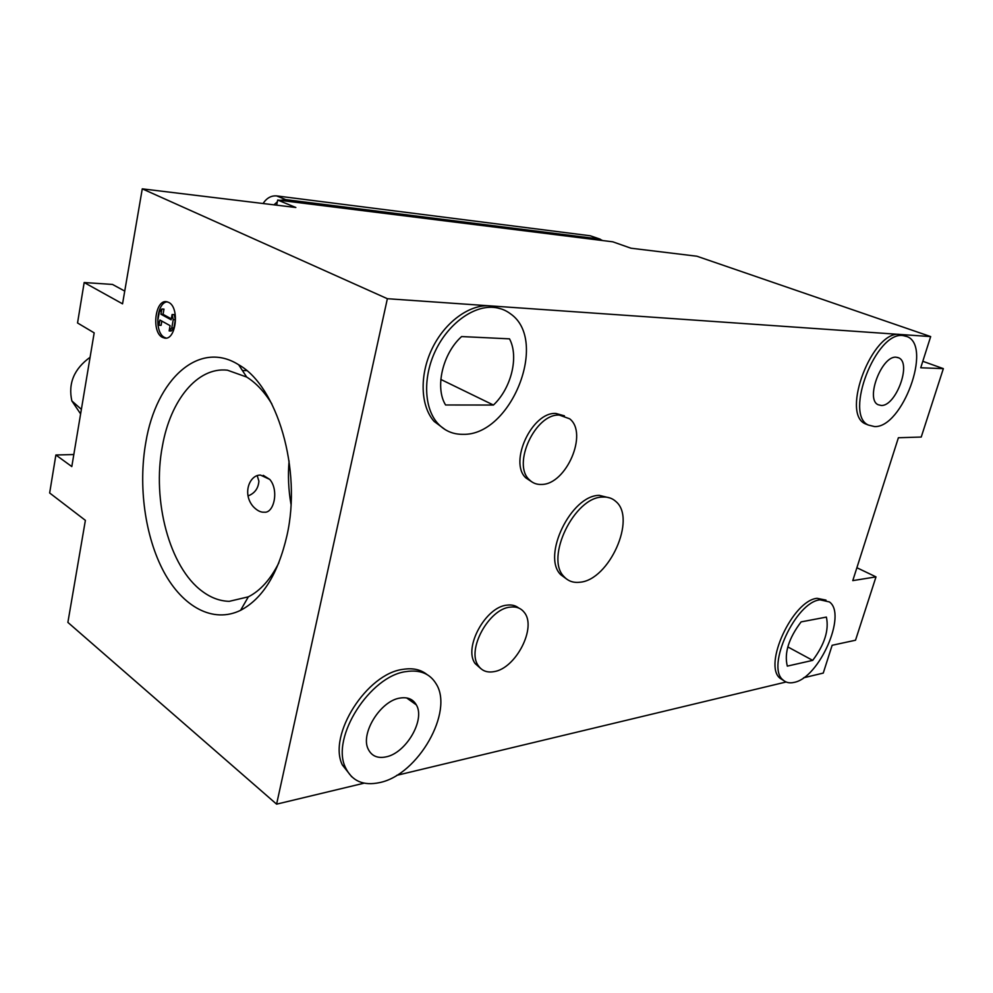 <?xml version="1.0" encoding="UTF-8"?>
<svg xmlns="http://www.w3.org/2000/svg" width="993" height="993" viewBox="0 0 993 993"><rect width="100%" height="100%" fill="white"/><g stroke="black" fill="none" stroke-linecap="round" stroke-linejoin="round"><path stroke-width="1.49" d="M248.014 495.954C254.729 493.347 258.354 488.395 258.9 481.121L257.224 475.734M783.725 680.565L780.076 678.281C762.823 665.173 792.724 600.355 817.078 598.32L826.002 600.107M351.745 776.824L342.337 764.945C327.541 735.031 367.075 673.366 403.121 669.344C412.803 667.793 420.759 669.53 426.99 674.545M445.423 429.795L434.14 421.429C420.498 406.162 419.257 375.391 432.005 348.866C444.69 322.291 469.317 304.28 489.599 305.832L501.788 309.108M868.217 424.979L865.126 423.75C840.674 413.249 872.698 329.887 899.807 334.442L905.132 335.895M922.795 361.291L943.35 368.639L920.734 367.77L930.677 336.59L387.369 298.707L276.6 804.156L364.195 783.154M943.35 368.639L921.231 437.044L898.392 437.739L852.776 580.62L876 576.883L855.519 640.224L832.134 645.289L823.259 673.08L803.573 677.797M396.679 775.359L786.108 681.992M566.792 579.18L560.747 574.711C541.508 556.142 571.198 495.048 599.338 495.37L610.397 498.101M480.773 668.574L475.163 663.585C463.172 647.895 485.689 606.698 507.038 605.134C511.718 604.526 515.628 605.507 518.78 608.064M531.64 481.742L525.918 477.943C508.49 462.477 532 411.747 555.881 413.448L564.434 415.844M856.897 567.735L876 576.883M124.733 291.086L112.482 284.432L84.169 282.533L77.541 322.973L94.174 332.866L71.806 466.573L55.881 454.993L49.65 492.975L85.386 520.357L67.884 622.4L276.6 804.156M73.817 454.533L55.881 454.993M930.677 336.59L696.875 256.219L630.965 248.213L612.818 241.82L277.68 200.04L295.852 207.5L142.272 188.844L387.369 298.707M142.272 188.844L122.549 303.833L84.169 282.533M145.847 442.195C156.1 379.785 198.836 339.482 238.668 364.766C277.196 386.116 301.971 469.552 286.977 535.488C278.127 573.755 262.661 598.705 240.567 610.335C213.085 623.716 182.7 606.86 163.808 571.782C144.941 536.53 138.064 485.838 145.847 442.195M162.368 337.347C151.308 332.084 155.082 299.377 166.551 301.698L168.649 302.381C179.857 307.321 176.121 340.462 164.689 338.116L162.368 337.347M787.312 666.117C784.085 653.109 788.678 638.375 801.103 621.891L826.387 617.087C829.167 630.096 824.6 644.519 812.696 660.37L787.312 666.117M787.797 646.902L812.696 660.37M794.127 682.377C819.2 677.958 847.302 614.245 829.403 601.932L820.057 599.834C795.728 601.895 765.777 666.824 782.98 679.92C785.873 682.625 789.584 683.445 794.127 682.377M385.929 756.902C377.551 758.578 371.667 756.033 368.266 749.268C360.037 733.715 380.555 700.71 399.968 698.079C407.577 696.838 413.026 699.109 416.34 704.893C425.488 719.801 406.013 753.228 385.929 756.902M379.81 782.558C418.202 774.739 454.099 711.422 436.088 683.78C429.944 673.626 420.014 669.555 406.298 671.566C370.252 675.65 330.632 737.476 345.403 767.403C351.857 781.069 363.326 786.121 379.81 782.558M276.675 205.166L277.68 200.04M445.584 404.983C434.748 387.729 442.53 353.657 461.596 336.565L509.508 338.849C519.103 356.735 511.258 388.325 493.434 405.045L445.584 404.983M462.899 434.326C510.998 436.026 549.278 340.5 510.514 313.825C505.487 310.002 499.715 307.842 493.198 307.358C472.929 305.819 448.265 323.892 435.555 350.529C422.77 377.117 423.974 407.937 437.603 423.229C444.417 430.739 452.845 434.438 462.899 434.326M440.818 379.438L493.434 405.045M289.087 460.951C287.833 475.486 288.466 489.934 290.999 504.307M260.514 475.088C249.677 474.654 241.907 493.707 253.277 506.653C257.137 510.65 260.811 512.5 264.275 512.177C273.944 513.542 279.194 490.207 269.773 479.42L260.514 475.088M278.847 562.832C270.543 579.378 260.377 590.711 248.349 596.83L229.259 601.336C219.863 601.1 210.864 597.761 202.274 591.332C169.431 567.375 151.855 500.46 162.418 446.043C170.424 400.328 197.371 366.727 227.422 370.19L246.686 377.055C256.033 382.876 264.411 391.813 271.834 403.878M881.126 405.454L878.11 404.71C865.064 399.273 881.834 355.209 896.269 357.232L898.69 357.84C911.996 363.016 895.773 406.683 881.126 405.454M874.485 426.568C902.277 428.219 932.489 346.185 907.143 336.602L903.071 335.584C876.012 331.041 843.901 414.553 868.304 425.029L874.485 426.568M167.234 301.835C156.46 302.381 154.163 332.568 164.466 337.421L166.166 338.092M163.051 314.334L160.94 314.235L161.884 308.997L163.982 309.108L163.051 314.334L171.317 318.852M169.145 330.905L171.764 327.851L173.241 319.659L172.099 314.533L174.209 314.632L175.351 319.758L173.862 327.951L171.243 330.992L169.145 330.905L170.088 325.654L159.91 320.031L158.979 325.245L161.077 325.344L161.834 321.099M173.862 327.951L171.764 327.851M173.241 319.659L175.351 319.758M160.94 314.235L171.144 319.796L172.099 314.533M161.884 308.997L159.302 312.063L157.862 320.18L158.979 325.245M602.664 497.071C574.537 496.773 544.785 558.004 563.987 576.573C568.07 581.128 573.371 583.015 579.887 582.233C609.143 580.135 636.724 518.619 615.908 501.527C612.358 498.25 607.939 496.761 602.664 497.071M510.278 607.108C488.928 608.709 466.362 650.005 478.328 665.682C481.853 670.821 487.004 672.82 493.769 671.678C515.839 668.761 537.126 627.154 524.167 612.296C520.866 608.101 516.236 606.375 510.278 607.108M559.332 415.086C535.463 413.411 511.891 464.252 529.294 479.718C532.608 483.107 536.716 484.683 541.619 484.447C566.32 484.559 588.415 433.109 569.659 418.798L559.332 415.086M263.058 203.515C266.67 198.041 271.188 195.509 276.613 195.906L590.276 235.775L600.194 239.164M602.639 240.554L599.462 239.028L285.761 199.643L280.212 200.35M277.32 201.84L273.969 204.843M82.642 401.817L84.864 388.524M80.619 413.92L71.856 400.924C67.996 383.422 74.078 368.875 90.09 357.281M590.276 235.775L599.462 239.028M285.761 199.643L276.613 195.906M782.98 679.92L780.076 678.281M416.34 704.893L406.658 697.942M345.403 767.403L342.337 764.945M437.603 423.229L434.14 421.429M263.232 475.324L269.773 479.42M242.416 370.513L246.711 370.612M248.349 596.83L240.567 610.335M246.686 377.055L238.668 364.766M898.69 357.84L897.511 357.418M868.304 425.029L865.126 423.75M164.689 338.116L165.521 338.154M563.987 576.573L560.747 574.711M478.328 665.682L475.163 663.585M529.294 479.718L525.918 477.943M71.856 400.924L81.376 409.364"/></g></svg>
